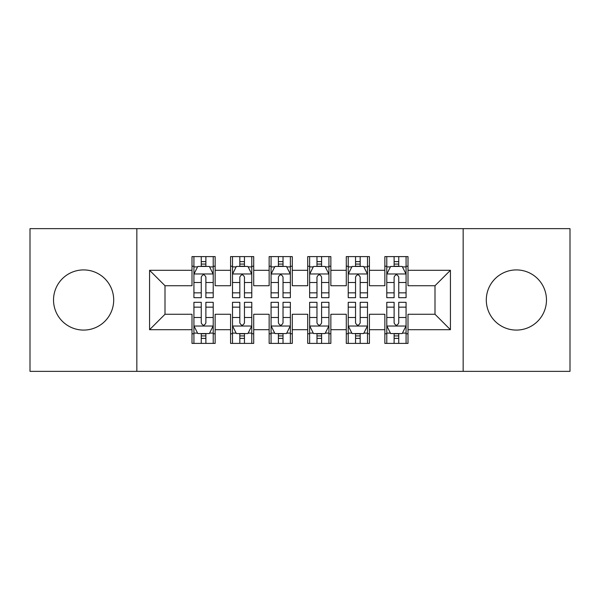 <?xml version="1.0" encoding="UTF-8"?>
<svg xmlns="http://www.w3.org/2000/svg" width="600" height="600" viewBox="0 0 600 600"><rect width="100%" height="100%" fill="white"/><g stroke="black" fill="none" stroke-linecap="round" stroke-linejoin="round"><path stroke-width="0.9" d="M516.382 269.918A30.082 30.082 0 0 0 486.3 300A30.082 30.082 0 0 0 516.382 330.082A30.082 30.082 0 0 0 546.472 300A30.082 30.082 0 0 0 516.382 269.918M83.617 269.918A30.082 30.082 0 0 0 53.528 300A30.082 30.082 0 0 0 83.617 330.082A30.082 30.082 0 0 0 113.7 300A30.082 30.082 0 0 0 83.617 269.918M463.155 371.355L570 371.355L570 228.645L463.155 228.645L463.155 371.355L136.845 371.355L136.845 228.645L30 228.645L30 371.355L136.845 371.355M463.155 228.645L136.845 228.645M149.572 329.7L149.572 270.3L192 270.3L192 285.728L165 285.728L165 314.272L149.572 329.7L192 329.7L192 343.395L215.145 343.395L215.145 329.7L230.572 329.7L230.572 343.395L253.718 343.395L253.718 329.7L269.145 329.7L269.145 343.395L292.282 343.395L292.282 329.7L307.718 329.7L307.718 343.395L330.855 343.395L330.855 329.7L346.282 329.7L346.282 343.395L369.428 343.395L369.428 329.7L384.855 329.7L384.855 343.395L408 343.395L408 314.272L435 314.272L435 285.728L408 285.728L408 270.3L450.428 270.3L450.428 329.7L408 329.7M408 270.3L408 256.605L384.855 256.605L384.855 270.3L369.428 270.3L369.428 256.605L346.282 256.605L346.282 270.3L330.855 270.3L330.855 256.605L307.718 256.605L307.718 270.3L292.282 270.3L292.282 256.605L269.145 256.605L269.145 270.3L253.718 270.3L253.718 256.605L230.572 256.605L230.572 270.3L215.145 270.3L215.145 256.605L192 256.605L192 270.3M369.428 329.7L369.428 314.272L384.855 314.272L384.855 329.7M450.428 270.3L435 285.728M330.855 329.7L330.855 314.272L346.282 314.272L346.282 329.7M384.855 270.3L384.855 285.728L369.428 285.728L369.428 270.3M292.282 329.7L292.282 314.272L307.718 314.272L307.718 329.7M346.282 270.3L346.282 285.728L330.855 285.728L330.855 270.3M253.718 329.7L253.718 314.272L269.145 314.272L269.145 329.7M307.718 270.3L307.718 285.728L292.282 285.728L292.282 270.3M215.145 329.7L215.145 314.272L230.572 314.272L230.572 329.7M269.145 270.3L269.145 285.728L253.718 285.728L253.718 270.3M165 314.272L192 314.272L192 329.7M230.572 270.3L230.572 285.728L215.145 285.728L215.145 270.3M384.855 266.25L386.783 266.25M406.072 266.25L408 266.25M346.282 266.25L348.218 266.25M367.5 266.25L369.428 266.25M307.718 266.25L309.645 266.25M328.928 266.25L330.855 266.25M269.145 266.25L271.072 266.25M290.355 266.25L292.282 266.25M230.572 266.25L232.5 266.25M251.782 266.25L253.718 266.25M192 266.25L193.928 266.25M213.218 266.25L215.145 266.25M192 333.75L193.928 333.75M213.218 333.75L215.145 333.75M230.572 333.75L232.5 333.75M251.782 333.75L253.718 333.75M269.145 333.75L271.072 333.75M290.355 333.75L292.282 333.75M307.718 333.75L309.645 333.75M328.928 333.75L330.855 333.75M346.282 333.75L348.218 333.75M367.5 333.75L369.428 333.75M384.855 333.75L386.783 333.75M406.072 333.75L408 333.75M149.572 270.3L165 285.728M435 314.272L450.428 329.7M205.882 261.623L201.255 261.623M213.218 292.853L205.882 292.853L205.882 297.683L213.218 297.683L213.218 274.155L209.355 266.445L197.782 266.445L193.928 274.155L193.928 297.683L201.255 297.683L201.255 292.853L193.928 292.853M193.928 274.155L193.928 256.605M213.218 274.155L213.218 256.605M201.255 266.445L201.255 256.605M205.882 256.605L205.882 266.445M205.882 292.853L205.882 277.05C204.345 274.08 202.8 274.08 201.255 277.05L201.255 292.853M205.882 266.25L201.255 266.25M201.255 338.377L205.882 338.377M193.928 307.147L201.255 307.147L201.255 302.317L193.928 302.317L193.928 325.845L197.782 333.555L209.355 333.555L213.218 325.845L213.218 302.317L205.882 302.317L205.882 307.147L213.218 307.147M213.218 325.845L213.218 343.395M193.928 325.845L193.928 343.395M205.882 333.555L205.882 343.395M201.255 343.395L201.255 333.555M201.255 307.147L201.255 322.95C202.8 325.92 204.337 325.92 205.882 322.95L205.882 307.147M201.255 333.75L205.882 333.75M244.455 261.623L239.827 261.623M251.782 292.853L244.455 292.853L244.455 297.683L251.782 297.683L251.782 274.155L247.928 266.445L236.355 266.445L232.5 274.155L232.5 297.683L239.827 297.683L239.827 292.853L232.5 292.853M232.5 274.155L232.5 256.605M251.782 274.155L251.782 256.605M239.827 266.445L239.827 256.605M244.455 256.605L244.455 266.445M244.455 292.853L244.455 277.05C242.917 274.08 241.373 274.08 239.827 277.05L239.827 292.853M244.455 266.25L239.827 266.25M283.028 261.623L278.4 261.623M290.355 292.853L283.028 292.853L283.028 297.683L290.355 297.683L290.355 274.155L286.5 266.445L274.928 266.445L271.072 274.155L271.072 297.683L278.4 297.683L278.4 292.853L271.072 292.853M271.072 274.155L271.072 256.605M290.355 274.155L290.355 256.605M278.4 266.445L278.4 256.605M283.028 256.605L283.028 266.445M283.028 292.853L283.028 277.05C281.49 274.08 279.945 274.08 278.4 277.05L278.4 292.853M283.028 266.25L278.4 266.25M239.827 338.377L244.455 338.377M232.5 307.147L239.827 307.147L239.827 302.317L232.5 302.317L232.5 325.845L236.355 333.555L247.928 333.555L251.782 325.845L251.782 302.317L244.455 302.317L244.455 307.147L251.782 307.147M251.782 325.845L251.782 343.395M232.5 325.845L232.5 343.395M244.455 333.555L244.455 343.395M239.827 343.395L239.827 333.555M239.827 307.147L239.827 322.95C241.373 325.92 242.91 325.92 244.455 322.95L244.455 307.147M239.827 333.75L244.455 333.75M278.4 338.377L283.028 338.377M271.072 307.147L278.4 307.147L278.4 302.317L271.072 302.317L271.072 325.845L274.928 333.555L286.5 333.555L290.355 325.845L290.355 302.317L283.028 302.317L283.028 307.147L290.355 307.147M290.355 325.845L290.355 343.395M271.072 325.845L271.072 343.395M283.028 333.555L283.028 343.395M278.4 343.395L278.4 333.555M278.4 307.147L278.4 322.95C279.938 325.92 281.483 325.92 283.028 322.95L283.028 307.147M278.4 333.75L283.028 333.75M321.6 261.623L316.972 261.623M328.928 292.853L321.6 292.853L321.6 297.683L328.928 297.683L328.928 274.155L325.072 266.445L313.5 266.445L309.645 274.155L309.645 297.683L316.972 297.683L316.972 292.853L309.645 292.853M309.645 274.155L309.645 256.605M328.928 274.155L328.928 256.605M316.972 266.445L316.972 256.605M321.6 256.605L321.6 266.445M321.6 292.853L321.6 277.05C320.062 274.08 318.517 274.08 316.972 277.05L316.972 292.853M321.6 266.25L316.972 266.25M360.173 261.623L355.545 261.623M367.5 292.853L360.173 292.853L360.173 297.683L367.5 297.683L367.5 274.155L363.645 266.445L352.072 266.445L348.218 274.155L348.218 297.683L355.545 297.683L355.545 292.853L348.218 292.853M348.218 274.155L348.218 256.605M367.5 274.155L367.5 256.605M355.545 266.445L355.545 256.605M360.173 256.605L360.173 266.445M360.173 292.853L360.173 277.05C358.627 274.08 357.09 274.08 355.545 277.05L355.545 292.853M360.173 266.25L355.545 266.25M316.972 338.377L321.6 338.377M309.645 307.147L316.972 307.147L316.972 302.317L309.645 302.317L309.645 325.845L313.5 333.555L325.072 333.555L328.928 325.845L328.928 302.317L321.6 302.317L321.6 307.147L328.928 307.147M328.928 325.845L328.928 343.395M309.645 325.845L309.645 343.395M321.6 333.555L321.6 343.395M316.972 343.395L316.972 333.555M316.972 307.147L316.972 322.95C318.51 325.92 320.055 325.92 321.6 322.95L321.6 307.147M316.972 333.75L321.6 333.75M355.545 338.377L360.173 338.377M348.218 307.147L355.545 307.147L355.545 302.317L348.218 302.317L348.218 325.845L352.072 333.555L363.645 333.555L367.5 325.845L367.5 302.317L360.173 302.317L360.173 307.147L367.5 307.147M367.5 325.845L367.5 343.395M348.218 325.845L348.218 343.395M360.173 333.555L360.173 343.395M355.545 343.395L355.545 333.555M355.545 307.147L355.545 322.95C357.082 325.92 358.627 325.92 360.173 322.95L360.173 307.147M355.545 333.75L360.173 333.75M398.745 261.623L394.118 261.623M406.072 292.853L398.745 292.853L398.745 297.683L406.072 297.683L406.072 274.155L402.217 266.445L390.645 266.445L386.783 274.155L386.783 297.683L394.118 297.683L394.118 292.853L386.783 292.853M386.783 274.155L386.783 256.605M406.072 274.155L406.072 256.605M394.118 266.445L394.118 256.605M398.745 256.605L398.745 266.445M398.745 292.853L398.745 277.05C397.2 274.08 395.662 274.08 394.118 277.05L394.118 292.853M398.745 266.25L394.118 266.25M394.118 338.377L398.745 338.377M386.783 307.147L394.118 307.147L394.118 302.317L386.783 302.317L386.783 325.845L390.645 333.555L402.217 333.555L406.072 325.845L406.072 302.317L398.745 302.317L398.745 307.147L406.072 307.147M406.072 325.845L406.072 343.395M386.783 325.845L386.783 343.395M398.745 333.555L398.745 343.395M394.118 343.395L394.118 333.555M394.118 307.147L394.118 322.95C395.655 325.92 397.2 325.92 398.745 322.95L398.745 307.147M394.118 333.75L398.745 333.75M213.12 273.968L194.025 273.968M193.928 266.903L197.558 266.903M209.587 266.903L213.218 266.903M201.255 282.51L193.928 282.51M213.218 282.51L205.882 282.51M205.882 264.075L201.255 264.075M194.025 326.032L213.12 326.032M213.218 333.097L209.587 333.097M197.558 333.097L193.928 333.097M205.882 317.49L213.218 317.49M193.928 317.49L201.255 317.49M201.255 335.925L205.882 335.925M251.692 273.968L232.597 273.968M232.5 266.903L236.123 266.903M248.16 266.903L251.782 266.903M239.827 282.51L232.5 282.51M251.782 282.51L244.455 282.51M244.455 264.075L239.827 264.075M290.257 273.968L271.17 273.968M271.072 266.903L274.695 266.903M286.733 266.903L290.355 266.903M278.4 282.51L271.072 282.51M290.355 282.51L283.028 282.51M283.028 264.075L278.4 264.075M232.597 326.032L251.692 326.032M251.782 333.097L248.16 333.097M236.123 333.097L232.5 333.097M244.455 317.49L251.782 317.49M232.5 317.49L239.827 317.49M239.827 335.925L244.455 335.925M271.17 326.032L290.257 326.032M290.355 333.097L286.733 333.097M274.695 333.097L271.072 333.097M283.028 317.49L290.355 317.49M271.072 317.49L278.4 317.49M278.4 335.925L283.028 335.925M328.83 273.968L309.743 273.968M309.645 266.903L313.267 266.903M325.305 266.903L328.928 266.903M316.972 282.51L309.645 282.51M328.928 282.51L321.6 282.51M321.6 264.075L316.972 264.075M367.403 273.968L348.308 273.968M348.218 266.903L351.84 266.903M363.877 266.903L367.5 266.903M355.545 282.51L348.218 282.51M367.5 282.51L360.173 282.51M360.173 264.075L355.545 264.075M309.743 326.032L328.83 326.032M328.928 333.097L325.305 333.097M313.267 333.097L309.645 333.097M321.6 317.49L328.928 317.49M309.645 317.49L316.972 317.49M316.972 335.925L321.6 335.925M348.308 326.032L367.403 326.032M367.5 333.097L363.877 333.097M351.84 333.097L348.218 333.097M360.173 317.49L367.5 317.49M348.218 317.49L355.545 317.49M355.545 335.925L360.173 335.925M405.975 273.968L386.88 273.968M386.783 266.903L390.412 266.903M402.442 266.903L406.072 266.903M394.118 282.51L386.783 282.51M406.072 282.51L398.745 282.51M398.745 264.075L394.118 264.075M386.88 326.032L405.975 326.032M406.072 333.097L402.442 333.097M390.412 333.097L386.783 333.097M398.745 317.49L406.072 317.49M386.783 317.49L394.118 317.49M394.118 335.925L398.745 335.925"/></g></svg>
